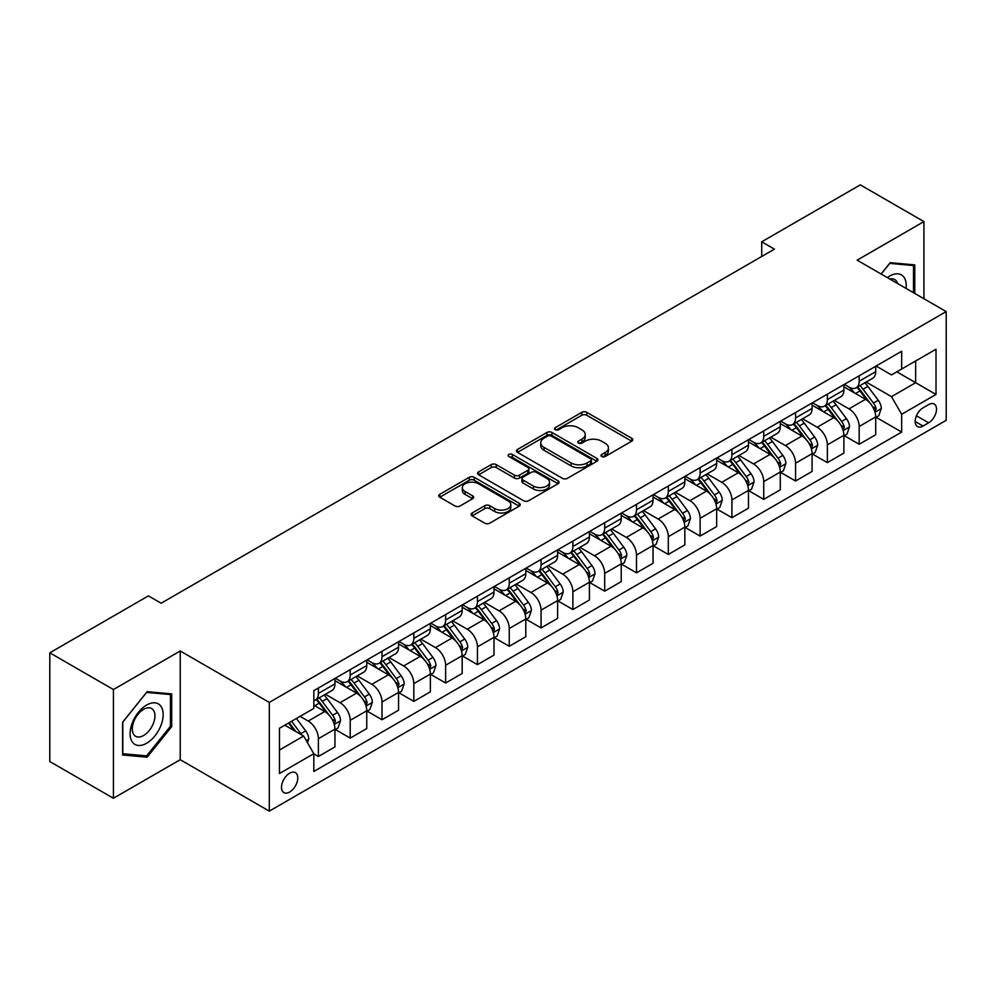 <?xml version="1.0" encoding="UTF-8"?>
<svg xmlns="http://www.w3.org/2000/svg" width="996" height="996" viewBox="0 0 996 996"><rect width="100%" height="100%" fill="white"/><g stroke="black" fill="none" stroke-linecap="round" stroke-linejoin="round"><path stroke-width="1.49" d="M601.709 456.504A2.478 1.432 0 0 0 605.207 456.504L631.75 441.178A3.536 2.042 0 0 0 632.784 439.734A3.536 2.042 0 0 0 631.75 438.29L586.781 412.332A3.536 2.042 0 0 0 581.789 412.332L555.245 427.658A2.478 1.432 0 0 0 554.523 428.666A2.478 1.432 0 0 0 555.245 429.674A2.478 1.432 0 0 0 558.744 429.674L562.18 427.695A11.305 6.524 0 0 1 578.166 427.695L581.913 429.861A11.305 6.524 0 0 1 585.225 434.468A11.305 6.524 0 0 1 581.913 439.087L578.477 441.066A2.478 1.432 0 0 0 577.755 442.075A2.478 1.432 0 0 0 578.477 443.083A2.478 1.432 0 0 0 581.975 443.083L585.411 441.104A11.305 6.524 0 0 1 601.397 441.104L605.145 443.27A11.305 6.524 0 0 1 608.456 447.889A11.305 6.524 0 0 1 605.145 452.495L601.709 454.475A2.478 1.432 0 0 0 600.986 455.496A2.478 1.432 0 0 0 601.709 456.504L601.709 454.475M289.649 792.032A11.516 6.648 120 0 0 297.169 781.885A11.516 6.648 120 0 0 295.401 772.647A11.516 6.648 120 0 0 289.649 773.22A11.516 6.648 120 0 0 282.117 783.366A11.516 6.648 120 0 0 283.885 792.604A11.516 6.648 120 0 0 289.649 792.032M472.129 512.99A3.536 2.042 0 0 0 471.096 514.434A3.536 2.042 0 0 0 472.129 515.878L484.741 523.161A3.536 2.042 0 0 0 489.746 523.161L519.215 506.142A3.536 2.042 0 0 0 520.248 504.698A3.536 2.042 0 0 0 519.215 503.266L474.258 477.308A3.536 2.042 0 0 0 469.253 477.308L439.784 494.315A3.536 2.042 0 0 0 438.75 495.759A3.536 2.042 0 0 0 439.784 497.203L455.023 506.005A3.536 2.042 0 0 0 460.015 506.005L472.627 498.722A3.536 2.042 0 0 0 473.66 497.278A3.536 2.042 0 0 0 472.627 495.834L465.07 491.476A9.45 5.453 0 0 1 462.306 487.617A9.45 5.453 0 0 1 468.145 482.574A9.45 5.453 0 0 1 478.441 483.757L508.035 500.851A9.45 5.453 0 0 1 510.811 504.698A9.45 5.453 0 0 1 504.972 509.74A9.45 5.453 0 0 1 494.676 508.558L489.746 505.707A3.536 2.042 0 0 0 484.741 505.707L472.129 512.99L472.129 515.878M180.226 650.986L113.419 689.543L49.8 652.816L49.8 761.542L113.419 798.269L180.226 759.699L269.294 811.13L269.294 702.404L180.226 650.986L180.226 759.699M923.927 298.738L923.927 221.598L857.133 260.168L946.2 311.586L269.294 702.404M923.927 221.598L860.307 184.87L761.703 241.804L761.703 256.495M49.8 652.816L148.416 595.882L161.14 603.227L774.427 249.149L761.703 241.804M562.429 478.317A3.536 2.042 0 0 0 567.421 478.317L596.903 461.297A3.536 2.042 0 0 0 597.936 459.853A3.536 2.042 0 0 0 596.903 458.409L551.933 432.451A3.536 2.042 0 0 0 546.941 432.451L517.472 449.47A3.536 2.042 0 0 0 516.438 450.914A3.536 2.042 0 0 0 517.472 452.358L562.429 478.317M509.84 457.04A2.478 1.432 0 0 1 512.342 457.388L512.342 454.45L558.059 480.831A3.536 2.042 0 0 1 559.092 482.276A3.536 2.042 0 0 1 558.059 483.72L528.577 500.739A3.536 2.042 0 0 1 523.585 500.739L478.628 474.781L478.628 471.892A3.536 2.042 0 0 0 477.594 473.337A3.536 2.042 0 0 0 478.628 474.781M478.628 471.892L491.24 464.609A3.536 2.042 0 0 1 496.232 464.609L514.471 475.142A3.536 2.042 0 0 0 519.464 475.142L527.83 470.311A3.536 2.042 0 0 0 528.864 468.867A3.536 2.042 0 0 0 527.83 467.423L508.844 456.467A2.478 1.432 0 0 1 508.122 455.458A2.478 1.432 0 0 1 509.653 454.139A2.478 1.432 0 0 1 512.342 454.45M928.646 404.6L923.043 407.825A11.155 6.437 120 0 0 915.76 417.66A11.155 6.437 120 0 0 917.465 426.599A11.155 6.437 120 0 0 923.043 426.051L928.646 422.814A11.155 6.437 120 0 0 935.929 412.979A11.155 6.437 120 0 0 934.223 404.04A11.155 6.437 120 0 0 928.646 404.6M269.294 811.13L946.2 420.312L946.2 311.586M876.094 366.03L891.482 374.919L901.666 369.043L901.666 351.264L313.827 690.651L313.827 708.43L279.465 728.263L279.465 773.519L313.827 753.686L313.827 771.464L901.666 432.065L901.666 414.286L891.482 396.657L866.184 382.053M901.666 369.043L936.016 349.21L936.016 394.453L901.666 414.286M113.419 689.543L113.419 798.269M896.836 371.832L915.66 382.701L915.66 360.963L936.016 349.21M891.482 396.657L915.66 382.701L936.016 394.453M279.465 750.013L303.643 736.044L284.806 725.175M313.827 753.823L318.396 756.474L318.396 738.696A14.392 8.317 -120 0 0 308.225 721.067L300.082 716.361M318.396 756.474L334.942 746.925L334.942 729.147A14.392 8.317 -120 0 0 324.758 711.518L313.827 705.193M335.328 729.508L350.206 738.111L350.206 720.332A14.392 8.317 -120 0 0 340.034 702.703L325.418 694.262M350.206 738.111L366.752 728.562L366.752 710.783A14.392 8.317 -120 0 0 356.568 693.154L334.942 680.666M367.138 711.144L382.016 719.747L382.016 701.968A14.392 8.317 -120 0 0 371.844 684.339L357.228 675.898M382.016 719.747L398.562 710.198L398.562 692.419A14.392 8.317 -120 0 0 388.378 674.778L366.752 662.29M398.948 692.78L413.826 701.383L413.826 683.605A14.392 8.317 -120 0 0 403.654 665.963L389.038 657.534M413.826 701.383L430.372 691.822L430.372 674.055A14.392 8.317 -120 0 0 420.188 656.414L398.562 643.926M430.758 674.417L445.635 683.007L445.635 665.228A14.392 8.317 -120 0 0 435.464 647.599L420.847 639.171M445.635 683.007L462.181 673.458L462.181 655.679A14.392 8.317 -120 0 0 451.997 638.05L430.372 625.563M462.567 656.053L477.445 664.643L477.445 646.865A14.392 8.317 -120 0 0 467.273 629.235L452.657 620.794M477.445 664.643L493.991 655.094L493.991 637.316A14.392 8.317 -120 0 0 483.807 619.686L462.181 607.199M494.377 637.689L509.255 646.28L509.255 628.501A14.392 8.317 -120 0 0 499.083 610.872L484.467 602.431M509.255 646.28L525.801 636.73L525.801 618.952A14.392 8.317 -120 0 0 515.617 601.323L493.991 588.835M526.187 619.325L541.065 627.916L541.065 610.137A14.392 8.317 -120 0 0 530.893 592.508L516.277 584.067M541.065 627.916L557.611 618.367L557.611 600.588A14.392 8.317 -120 0 0 547.427 582.959L525.801 570.471M557.997 600.962L572.874 609.552L572.874 591.773A14.392 8.317 -120 0 0 562.703 574.144L548.086 565.703M572.874 609.552L589.42 600.003L589.42 582.224A14.392 8.317 -120 0 0 579.236 564.595L557.611 552.108M589.806 582.585L604.684 591.188L604.684 573.41A14.392 8.317 -120 0 0 594.512 555.78L579.896 547.339M604.684 591.188L621.23 581.639L621.23 563.861A14.392 8.317 -120 0 0 611.046 546.231L589.42 533.744M621.616 564.222L636.494 572.825L636.494 555.046A14.392 8.317 -120 0 0 626.322 537.417L611.706 528.976M636.494 572.825L653.04 563.275L653.04 545.497A14.392 8.317 -120 0 0 642.856 527.868L621.23 515.368M653.426 545.858L668.304 554.461L668.304 536.682A14.392 8.317 -120 0 0 658.132 519.041L643.516 510.612M668.304 554.461L684.85 544.899L684.85 527.133A14.392 8.317 -120 0 0 674.666 509.491L653.04 497.004M685.236 527.494L700.113 536.085L700.113 518.318A14.392 8.317 -120 0 0 689.942 500.677L675.325 492.248M700.113 536.085L716.659 526.535L716.659 508.757A14.392 8.317 -120 0 0 706.475 491.128L684.85 478.64M717.045 509.13L731.923 517.721L731.923 499.942A14.392 8.317 -120 0 0 721.751 482.313L707.135 473.884M731.923 517.721L748.469 508.172L748.469 490.393A14.392 8.317 -120 0 0 738.285 472.764L716.659 460.276M748.855 490.767L763.733 499.357L763.733 481.578A14.392 8.317 -120 0 0 753.561 463.949L738.945 455.508M763.733 499.357L780.279 489.808L780.279 472.029A14.392 8.317 -120 0 0 770.107 454.4L748.469 441.913M780.665 472.403L795.555 480.993L795.555 463.215A14.392 8.317 -120 0 0 785.371 445.586L770.755 437.144M795.555 480.993L812.089 471.444L812.089 453.666A14.392 8.317 -120 0 0 801.917 436.036L780.279 423.549M812.475 454.039L827.365 462.63L827.365 444.851A14.392 8.317 -120 0 0 817.181 427.222L802.564 418.781M827.365 462.63L843.898 453.08L843.898 435.302A14.392 8.317 -120 0 0 833.727 417.673L812.089 405.185M844.284 435.663L859.175 444.266L859.175 426.487A14.392 8.317 -120 0 0 848.99 408.858L834.374 400.417M859.175 444.266L875.708 434.717L875.708 416.938A14.392 8.317 -120 0 0 865.536 399.309L843.898 386.822M844.284 384.394L848.99 387.108A14.392 8.317 -120 0 0 856.187 387.818A14.392 8.317 -120 0 0 859.175 381.231L859.175 375.803M812.475 402.758L817.181 405.472A14.392 8.317 -120 0 0 824.377 406.194A14.392 8.317 -120 0 0 827.365 399.595L827.365 394.167M780.665 421.121L785.371 423.835A14.392 8.317 -120 0 0 792.567 424.557A14.392 8.317 -120 0 0 795.555 417.959L795.555 412.531M748.855 439.485L753.561 442.212A14.392 8.317 -120 0 0 760.757 442.921A14.392 8.317 -120 0 0 763.733 436.335L763.733 430.895M717.045 457.849L721.751 460.575A14.392 8.317 -120 0 0 728.948 461.285A14.392 8.317 -120 0 0 731.923 454.699L731.923 449.258M685.236 476.213L689.942 478.939A14.392 8.317 -120 0 0 697.138 479.649A14.392 8.317 -120 0 0 700.113 473.063L700.113 467.622M653.426 494.589L658.132 497.303A14.392 8.317 -120 0 0 665.328 498.012A14.392 8.317 -120 0 0 668.304 491.426L668.304 485.986M621.616 512.952L626.322 515.667A14.392 8.317 -120 0 0 633.518 516.376A14.392 8.317 -120 0 0 636.494 509.79L636.494 504.35M589.806 531.316L594.512 534.03A14.392 8.317 -120 0 0 601.709 534.74A14.392 8.317 -120 0 0 604.684 528.154L604.684 522.713M557.997 549.68L562.703 552.394A14.392 8.317 -120 0 0 569.899 553.116A14.392 8.317 -120 0 0 572.874 546.518L572.874 541.089M526.187 568.044L530.893 570.758A14.392 8.317 -120 0 0 538.089 571.48A14.392 8.317 -120 0 0 541.065 564.881L541.065 559.453M494.377 586.407L499.083 589.134A14.392 8.317 -120 0 0 506.279 589.844A14.392 8.317 -120 0 0 509.255 583.245L509.255 577.817M462.567 604.771L467.273 607.498A14.392 8.317 -120 0 0 474.47 608.207A14.392 8.317 -120 0 0 477.445 601.621L477.445 596.181M430.758 623.135L435.464 625.862A14.392 8.317 -120 0 0 442.66 626.571A14.392 8.317 -120 0 0 445.635 619.985L445.635 614.544M398.948 641.511L403.654 644.225A14.392 8.317 -120 0 0 410.85 644.935A14.392 8.317 -120 0 0 413.826 638.349L413.826 632.908M367.138 659.875L371.844 662.589A14.392 8.317 -120 0 0 379.04 663.299A14.392 8.317 -120 0 0 382.016 656.713L382.016 651.272M335.328 678.239L340.034 680.953A14.392 8.317 -120 0 0 347.231 681.662A14.392 8.317 -120 0 0 350.206 675.076L350.206 669.636M876.094 417.299L901.666 432.065M856.187 387.818L872.733 378.268A14.392 8.317 -120 0 0 875.708 371.682L875.708 366.242M824.377 406.194L840.923 396.645A14.392 8.317 -120 0 0 843.898 390.046L843.898 384.618M792.567 424.557L809.113 415.008A14.392 8.317 -120 0 0 812.089 408.41L812.089 402.982M760.757 442.921L777.303 433.372A14.392 8.317 -120 0 0 780.279 426.774L780.279 421.345M728.948 461.285L745.494 451.736A14.392 8.317 -120 0 0 748.469 445.15L748.469 439.709M697.138 479.649L713.684 470.1A14.392 8.317 -120 0 0 716.659 463.514L716.659 458.073M665.328 498.012L681.874 488.463A14.392 8.317 -120 0 0 684.85 481.877L684.85 476.437M633.518 516.376L650.064 506.827A14.392 8.317 -120 0 0 653.04 500.241L653.04 494.8M601.709 534.74L618.255 525.191A14.392 8.317 -120 0 0 621.23 518.605L621.23 513.164M569.899 553.116L586.445 543.555A14.392 8.317 -120 0 0 589.42 536.969L589.42 531.54M538.089 571.48L554.635 561.931A14.392 8.317 -120 0 0 557.611 555.332L557.611 549.904M506.279 589.844L522.825 580.295A14.392 8.317 -120 0 0 525.801 573.696L525.801 568.268M474.47 608.207L491.016 598.658A14.392 8.317 -120 0 0 493.991 592.072L493.991 586.632M442.66 626.571L459.206 617.022A14.392 8.317 -120 0 0 462.181 610.436L462.181 604.995M410.85 644.935L427.396 635.386A14.392 8.317 -120 0 0 430.372 628.8L430.372 623.359M379.04 663.299L395.586 653.75A14.392 8.317 -120 0 0 398.562 647.163L398.562 641.723M347.231 681.662L363.777 672.113A14.392 8.317 -120 0 0 366.752 665.527L366.752 660.087M313.827 700.611A14.392 8.317 -120 0 0 315.421 700.026L331.967 690.477A14.392 8.317 -120 0 0 334.942 683.891L334.942 678.45M315.421 700.026A14.392 8.317 -120 0 0 318.396 693.44L318.396 688.012M303.643 736.044L313.827 753.686M914.776 293.447L914.776 264.886L890.212 262.683L881.111 274.012M122.583 754.993L147.134 757.184L171.698 726.632L171.698 693.888L147.134 691.697L122.583 722.249L122.583 754.993M170.428 725.897L171.698 726.632M144.544 755.69L147.134 757.184M602.692 456.853L605.145 455.433A11.305 6.524 0 0 0 608.456 450.827L608.456 447.889M585.225 434.468L585.225 437.406A11.305 6.524 0 0 1 581.913 442.025L579.46 443.432M631.701 441.203L586.781 415.27A3.536 2.042 0 0 0 581.789 415.27L556.241 430.023M596.853 461.322L551.933 435.389A3.536 2.042 0 0 0 546.941 435.389L517.509 452.383L517.472 449.47M590.653 460.862A2.478 1.432 0 0 0 591.375 459.853A2.478 1.432 0 0 0 590.653 458.845L551.186 436.061A2.478 1.432 0 0 0 547.688 436.061L544.065 438.153A11.305 6.524 0 0 0 540.753 442.759A11.305 6.524 0 0 0 544.065 447.378L571.044 462.953A11.305 6.524 0 0 0 587.03 462.953L590.653 460.862L590.653 463.8A2.478 1.432 0 0 0 591.375 462.791L591.375 459.853M540.753 442.759L540.753 445.698A11.305 6.524 0 0 0 544.065 450.317L544.065 447.378M590.653 463.8L587.03 465.891A11.305 6.524 0 0 1 571.044 465.891L544.065 450.317M478.678 474.806L491.24 467.547L491.24 464.609M528.864 468.867L528.864 471.805A3.536 2.042 0 0 1 527.83 473.249L519.464 478.08A3.536 2.042 0 0 1 514.471 478.08L496.232 467.547A3.536 2.042 0 0 0 491.24 467.547M512.342 457.388L558.009 483.745M533.395 486.06A9.45 5.453 0 0 0 543.692 487.243A9.45 5.453 0 0 0 549.518 482.201A9.45 5.453 0 0 0 546.754 478.354L536.321 472.328A3.536 2.042 0 0 0 531.329 472.328L522.962 477.159A3.536 2.042 0 0 0 521.929 478.603A3.536 2.042 0 0 0 522.962 480.047L533.395 486.06L533.395 488.999A9.45 5.453 0 0 0 543.692 490.181A9.45 5.453 0 0 0 549.518 485.139L549.518 482.201M521.929 478.603L521.929 481.541A3.536 2.042 0 0 0 522.962 482.985L522.962 480.047M533.395 488.999L522.962 482.985M510.811 504.698L510.811 507.636A9.45 5.453 0 0 1 504.972 512.679A9.45 5.453 0 0 1 494.676 511.496L489.746 508.657A3.536 2.042 0 0 0 484.741 508.657L472.179 515.903M462.306 487.617L462.306 490.555A9.45 5.453 0 0 0 465.07 494.414L465.07 491.476M472.627 495.834L472.627 498.722L465.07 494.414M519.165 506.167L474.258 480.246A3.536 2.042 0 0 0 469.253 480.246L439.834 497.228M875.708 417.523L878.758 415.755L881.311 408.41A9.537 5.503 -120 0 0 878.26 400.292L867.865 386.411A27.527 15.899 -120 0 0 864.864 382.813M854.518 392.947A27.527 15.899 -120 0 0 848.878 387.046M874.837 411.684L876.156 408.821A9.537 5.503 -120 0 0 873.43 403.081L863.034 389.199A27.527 15.899 -120 0 0 860.021 385.601M857.469 387.083A22.858 13.197 60 0 1 861.216 391.353L870.018 403.094M856.971 387.369A27.527 15.899 60 0 1 859.971 390.967L866.894 400.193M843.898 435.887L846.949 434.132L849.501 426.774A9.537 5.503 -120 0 0 846.451 418.656L836.055 404.774A27.527 15.899 -120 0 0 833.054 401.176M822.708 411.311A27.527 15.899 -120 0 0 817.069 405.409M843.027 430.048L844.347 427.184A9.537 5.503 -120 0 0 841.62 421.445L831.224 407.576A27.527 15.899 -120 0 0 828.211 403.978M825.659 405.447A22.858 13.197 60 0 1 829.407 409.717L838.209 421.457M825.161 405.733A27.527 15.899 60 0 1 828.162 409.331L835.084 418.557M812.089 454.251L815.139 452.495L817.691 445.15A9.537 5.503 -120 0 0 814.641 437.02L804.245 423.138A27.527 15.899 -120 0 0 801.245 419.54M790.899 429.674A27.527 15.899 -120 0 0 785.259 423.786M811.217 448.412L812.537 445.548A9.537 5.503 -120 0 0 809.81 439.821L799.415 425.939A27.527 15.899 -120 0 0 796.402 422.341M793.849 423.81A22.858 13.197 60 0 1 797.597 428.081L806.399 439.834M793.351 424.097A27.527 15.899 60 0 1 796.352 427.695L803.274 436.92M780.279 472.614L783.329 470.859L785.881 463.514A9.537 5.503 -120 0 0 782.831 455.384L772.435 441.514A27.527 15.899 -120 0 0 769.435 437.916M759.089 448.051A27.527 15.899 -120 0 0 753.449 442.149M779.407 466.775L780.727 463.912A9.537 5.503 -120 0 0 778 458.185L767.605 444.303A27.527 15.899 -120 0 0 764.592 440.705M762.04 442.187A22.858 13.197 60 0 1 765.787 446.445L774.589 458.197M761.542 442.461A27.527 15.899 60 0 1 764.542 446.059L771.464 455.297M748.469 490.991L751.519 489.223L754.072 481.877A9.537 5.503 -120 0 0 751.021 473.76L740.626 459.878A27.527 15.899 -120 0 0 737.625 456.28M727.279 466.414A27.527 15.899 -120 0 0 721.639 460.513M747.598 485.139L748.917 482.276A9.537 5.503 -120 0 0 746.191 476.549L735.795 462.667A27.527 15.899 -120 0 0 732.782 459.069M730.23 460.55A22.858 13.197 60 0 1 733.977 464.808L742.779 476.561M729.732 460.837A27.527 15.899 60 0 1 732.732 464.422L739.655 473.66M906.074 288.429A23.394 13.508 120 0 0 904.032 277.311A23.394 13.508 120 0 0 887.336 277.61M897.583 283.524A16.011 9.25 120 0 0 896.5 281.196A16.011 9.25 120 0 0 894.707 279.527A16.011 9.25 120 0 0 889.802 279.029M889.652 263.38L913.494 265.534L913.494 292.712M911.925 264.625L913.494 265.534M881.161 274.037L889.702 263.417M146.624 705.043A23.394 13.508 120 0 0 130.09 733.703A23.394 13.508 120 0 0 146.624 743.253A23.394 13.508 120 0 0 163.17 714.605A23.394 13.508 120 0 0 146.624 705.043M143.623 709.339A16.011 9.25 120 0 0 133.153 723.445A16.011 9.25 120 0 0 135.605 736.281A16.011 9.25 120 0 0 143.623 735.484A16.011 9.25 120 0 0 154.081 721.378A16.011 9.25 120 0 0 151.629 708.542A16.011 9.25 120 0 0 143.623 709.339M170.428 726.271L146.624 755.877L122.832 753.748L122.832 722.025L146.624 692.419L170.428 694.548L170.428 726.271M168.847 693.639L170.428 694.548M716.659 509.354L719.71 507.587L722.262 500.241A9.537 5.503 -120 0 0 719.212 492.124L708.816 478.242A27.527 15.899 -120 0 0 705.815 474.644M695.469 484.778A27.527 15.899 -120 0 0 689.83 478.877M715.788 503.503L717.108 500.652A9.537 5.503 -120 0 0 714.381 494.912L703.985 481.031A27.527 15.899 -120 0 0 700.972 477.433M698.42 478.914A22.858 13.197 60 0 1 702.168 483.172L710.97 494.925M697.922 479.201A27.527 15.899 60 0 1 700.923 482.799L707.845 492.024M684.85 527.718L687.9 525.95L690.452 518.605A9.537 5.503 -120 0 0 687.402 510.487L677.006 496.606A27.527 15.899 -120 0 0 674.006 493.008M663.66 503.142A27.527 15.899 -120 0 0 658.02 497.241M683.978 521.879L685.298 519.016A9.537 5.503 -120 0 0 682.571 513.276L672.176 499.394A27.527 15.899 -120 0 0 669.163 495.796M666.61 497.278A22.858 13.197 60 0 1 670.358 501.548L679.16 513.289M666.112 497.564A27.527 15.899 60 0 1 669.113 501.162L676.035 510.388M653.04 546.082L656.09 544.314L658.642 536.969A9.537 5.503 -120 0 0 655.592 528.851L645.196 514.969A27.527 15.899 -120 0 0 642.196 511.371M631.85 521.506A27.527 15.899 -120 0 0 626.21 515.604M652.168 540.243L653.488 537.379A9.537 5.503 -120 0 0 650.762 531.64L640.366 517.758A27.527 15.899 -120 0 0 637.353 514.16M634.801 515.642A22.858 13.197 60 0 1 638.548 519.912L647.35 531.652M634.303 515.928A27.527 15.899 60 0 1 637.303 519.526L644.225 528.752M621.23 564.446L624.28 562.678L626.833 555.332A9.537 5.503 -120 0 0 623.782 547.215L613.387 533.333A27.527 15.899 -120 0 0 610.386 529.735M600.04 539.869A27.527 15.899 -120 0 0 594.4 533.968M620.359 558.607L621.678 555.743A9.537 5.503 -120 0 0 618.952 550.004L608.556 536.122A27.527 15.899 -120 0 0 605.543 532.524M602.991 534.005A22.858 13.197 60 0 1 606.738 538.276L615.54 550.016M602.493 534.292A27.527 15.899 60 0 1 605.493 537.89L612.416 547.115M589.42 582.809L592.471 581.054L595.023 573.696A9.537 5.503 -120 0 0 591.973 565.579L581.577 551.697A27.527 15.899 -120 0 0 578.576 548.099M568.23 558.233A27.527 15.899 -120 0 0 562.591 552.332M588.549 576.97L589.869 574.107A9.537 5.503 -120 0 0 587.142 568.367L576.746 554.486A27.527 15.899 -120 0 0 573.733 550.9M571.181 552.369A22.858 13.197 60 0 1 574.929 556.64L583.731 568.38M570.683 552.656A27.527 15.899 60 0 1 573.684 556.254L580.606 565.479M557.611 601.173L560.661 599.418L563.213 592.072A9.537 5.503 -120 0 0 560.163 583.942L549.767 570.061A27.527 15.899 -120 0 0 546.767 566.463M536.421 576.597A27.527 15.899 -120 0 0 530.781 570.708M556.739 595.334L558.059 592.471A9.537 5.503 -120 0 0 555.332 586.731L544.937 572.862A27.527 15.899 -120 0 0 541.924 569.264M539.371 570.733A22.858 13.197 60 0 1 543.119 575.003L551.921 586.744M538.873 571.019A27.527 15.899 60 0 1 541.874 574.617L548.796 583.843M525.801 619.537L528.851 617.781L531.403 610.436A9.537 5.503 -120 0 0 528.353 602.306L517.957 588.424A27.527 15.899 -120 0 0 514.957 584.839M504.611 594.961A27.527 15.899 -120 0 0 498.971 589.072M524.929 613.698L526.249 610.834A9.537 5.503 -120 0 0 523.523 605.107L513.127 591.226A27.527 15.899 -120 0 0 510.114 587.628M507.562 589.109A22.858 13.197 60 0 1 511.309 593.367L520.111 605.12M507.064 589.383A27.527 15.899 60 0 1 510.064 592.981L516.986 602.219M493.991 637.901L497.041 636.145L499.594 628.8A9.537 5.503 -120 0 0 496.543 620.67L486.148 606.801A27.527 15.899 -120 0 0 483.147 603.203M472.801 613.337A27.527 15.899 -120 0 0 467.161 607.436M493.12 632.062L494.439 629.198A9.537 5.503 -120 0 0 491.713 623.471L481.317 609.589A27.527 15.899 -120 0 0 478.304 605.991M475.752 607.473A22.858 13.197 60 0 1 479.499 611.731L488.301 623.484M475.254 607.747A27.527 15.899 60 0 1 478.254 611.345L485.177 620.583M462.181 656.277L465.232 654.509L467.784 647.163A9.537 5.503 -120 0 0 464.734 639.046L454.338 625.164A27.527 15.899 -120 0 0 451.337 621.566M440.991 631.701A27.527 15.899 -120 0 0 435.352 625.799M461.31 650.425L462.63 647.574A9.537 5.503 -120 0 0 459.903 641.835L449.507 627.953A27.527 15.899 -120 0 0 446.494 624.355M443.942 625.837A22.858 13.197 60 0 1 447.69 630.095L456.492 641.847M443.444 626.123A27.527 15.899 60 0 1 446.445 629.721L453.367 638.946M430.372 674.641L433.422 672.873L435.974 665.527A9.537 5.503 -120 0 0 432.924 657.41L422.528 643.528A27.527 15.899 -120 0 0 419.528 639.93M409.182 650.064A27.527 15.899 -120 0 0 403.542 644.163M429.5 668.802L430.82 665.938A9.537 5.503 -120 0 0 428.093 660.199L417.698 646.317A27.527 15.899 -120 0 0 414.685 642.719M412.132 644.2A22.858 13.197 60 0 1 415.88 648.458L424.682 660.211M411.634 644.487A27.527 15.899 60 0 1 414.635 648.085L421.557 657.31M398.562 693.004L401.612 691.236L404.164 683.891A9.537 5.503 -120 0 0 401.114 675.774L390.718 661.892A27.527 15.899 -120 0 0 387.718 658.294M377.372 668.428A27.527 15.899 -120 0 0 371.732 662.527M397.69 687.165L399.01 684.302A9.537 5.503 -120 0 0 396.284 678.562L385.888 664.681A27.527 15.899 -120 0 0 382.875 661.083M380.323 662.564A22.858 13.197 60 0 1 384.07 666.834L392.872 678.575M379.825 662.85A27.527 15.899 60 0 1 382.825 666.448L389.747 675.674M366.752 711.368L369.802 709.6L372.355 702.255A9.537 5.503 -120 0 0 369.304 694.137L358.909 680.256A27.527 15.899 -120 0 0 355.908 676.658M345.562 686.792A27.527 15.899 -120 0 0 339.922 680.89M365.881 705.529L367.2 702.666A9.537 5.503 -120 0 0 364.474 696.926L354.078 683.044A27.527 15.899 -120 0 0 351.065 679.446M348.513 680.928A22.858 13.197 60 0 1 352.26 685.198L361.062 696.939M348.015 681.214A27.527 15.899 60 0 1 351.015 684.812L357.938 694.038M334.942 729.732L337.993 727.964L340.545 720.618A9.537 5.503 -120 0 0 337.495 712.501L327.099 698.619A27.527 15.899 -120 0 0 324.098 695.021M334.071 723.893L335.391 721.029A9.537 5.503 -120 0 0 332.664 715.29L322.268 701.408A27.527 15.899 -120 0 0 319.255 697.81M316.703 699.292A22.858 13.197 60 0 1 320.451 703.562L329.253 715.302M316.205 699.578A27.527 15.899 60 0 1 319.206 703.176L326.128 712.401M307.465 742.667L308.735 738.982A9.537 5.503 -120 0 0 305.685 730.865L296.41 718.477M301.713 734.936A9.537 5.503 -120 0 0 300.854 733.654L291.579 721.278M289.189 722.648L295.849 731.55M288.516 723.034L294.169 730.578M308.225 721.067L324.758 711.518M340.034 702.703L356.568 693.154M371.844 684.339L388.378 674.778M403.654 665.963L420.188 656.414M435.464 647.599L451.997 638.05M467.273 629.235L483.807 619.686M499.083 610.872L515.617 601.323M530.893 592.508L547.427 582.959M562.703 574.144L579.236 564.595M594.512 555.78L611.046 546.231M626.322 537.417L642.856 527.868M658.132 519.041L674.666 509.491M689.942 500.677L706.475 491.128M721.751 482.313L738.285 472.764M753.561 463.949L770.107 454.4M785.371 445.586L801.917 436.036M817.181 427.222L833.727 417.673M848.99 408.858L865.536 399.309M859.175 381.231L875.708 371.682M859.175 426.487L875.708 416.938M827.365 444.851L843.898 435.302M827.365 399.595L843.898 390.046M795.555 463.215L812.089 453.666M795.555 417.959L812.089 408.41M763.733 481.578L780.279 472.029M763.733 436.335L780.279 426.774M731.923 499.942L748.469 490.393M731.923 454.699L748.469 445.15M700.113 518.318L716.659 508.757M700.113 473.063L716.659 463.514M668.304 536.682L684.85 527.133M668.304 491.426L684.85 481.877M636.494 555.046L653.04 545.497M636.494 509.79L653.04 500.241M604.684 573.41L621.23 563.861M604.684 528.154L621.23 518.605M572.874 591.773L589.42 582.224M572.874 546.518L589.42 536.969M541.065 610.137L557.611 600.588M541.065 564.881L557.611 555.332M509.255 628.501L525.801 618.952M509.255 583.245L525.801 573.696M477.445 646.865L493.991 637.316M477.445 601.621L493.991 592.072M445.635 665.228L462.181 655.679M445.635 619.985L462.181 610.436M413.826 683.605L430.372 674.055M413.826 638.349L430.372 628.8M382.016 701.968L398.562 692.419M382.016 656.713L398.562 647.163M350.206 720.332L366.752 710.783M350.206 675.076L366.752 665.527M318.396 738.696L334.942 729.147M318.396 693.44L334.942 683.891M916.432 415.768L928.646 422.814M915.15 421.495L923.043 426.051M605.145 455.433L605.145 452.495M578.477 443.083L578.477 441.066M581.913 442.025L581.913 439.087M555.245 429.674L555.245 427.658M581.789 415.27L581.789 412.332M586.781 415.27L586.781 412.332M631.75 441.178L631.75 438.29M546.941 435.389L546.941 432.451M551.933 435.389L551.933 432.451M596.903 461.297L596.903 458.409M571.044 465.891L571.044 462.953M587.03 465.891L587.03 462.953M496.232 467.547L496.232 464.609M514.471 478.08L514.471 475.142M519.464 478.08L519.464 475.142M527.83 473.249L527.83 470.311M558.059 483.72L558.059 480.831M484.741 508.657L484.741 505.707M489.746 508.657L489.746 505.707M494.676 511.496L494.676 508.558M439.784 497.203L439.784 494.315M469.253 480.246L469.253 477.308M474.258 480.246L474.258 477.308M519.215 506.142L519.215 503.266M874.998 412.207L881.248 408.597M863.034 389.199L867.865 386.411M855.527 393.532L859.971 390.967M873.43 403.081L878.26 400.292M872.67 406.804L876.156 408.821M843.189 430.571L849.439 426.96M831.224 407.576L836.055 404.774M823.717 411.896L828.162 409.331M841.62 421.445L846.451 418.656M840.861 425.18L844.347 427.184M811.379 448.935L817.629 445.324M799.415 425.939L804.245 423.138M791.907 430.26L796.352 427.695M809.81 439.821L814.641 437.02M809.051 443.544L812.537 445.548M779.569 467.298L785.819 463.7M767.605 444.303L772.435 441.514M760.097 448.623L764.542 446.059M778 458.185L782.831 455.384M777.241 461.907L780.727 463.912M747.759 485.662L754.009 482.064M735.795 462.667L740.626 459.878M728.288 467L732.732 464.422M746.191 476.549L751.021 473.76M745.431 480.271L748.917 482.276M715.95 504.026L722.2 500.428M703.985 481.031L708.816 478.242M696.478 485.363L700.923 482.799M714.381 494.912L719.212 492.124M713.622 498.635L717.108 500.652M684.14 522.402L690.39 518.792M672.176 499.394L677.006 496.606M664.668 503.727L669.113 501.162M682.571 513.276L687.402 510.487M681.812 516.999L685.298 519.016M652.33 540.766L658.58 537.155M640.366 517.758L645.196 514.969M632.858 522.091L637.303 519.526M650.762 531.64L655.592 528.851M650.002 535.362L653.488 537.379M620.52 559.13L626.77 555.519M608.556 536.122L613.387 533.333M601.049 540.455L605.493 537.89M618.952 550.004L623.782 547.215M618.192 553.726L621.678 555.743M588.711 577.493L594.961 573.883M576.746 554.486L581.577 551.697M569.239 558.818L573.684 556.254M587.142 568.367L591.973 565.579M586.383 572.09L589.869 574.107M556.901 595.857L563.151 592.247M544.937 572.862L549.767 570.061M537.429 577.182L541.874 574.617M555.332 586.731L560.163 583.942M554.573 590.466L558.059 592.471M525.091 614.221L531.341 610.61M513.127 591.226L517.957 588.424M505.619 595.546L510.064 592.981M523.523 605.107L528.353 602.306M522.763 608.83L526.249 610.834M493.281 632.585L499.531 628.986M481.317 609.589L486.148 606.801M473.81 613.922L478.254 611.345M491.713 623.471L496.543 620.67M490.953 627.194L494.439 629.198M461.472 650.948L467.722 647.35M449.507 627.953L454.338 625.164M442 632.286L446.445 629.721M459.903 641.835L464.734 639.046M459.144 645.557L462.63 647.574M429.662 669.324L435.912 665.714M417.698 646.317L422.528 643.528M410.19 650.649L414.635 648.085M428.093 660.199L432.924 657.41M427.334 663.921L430.82 665.938M397.852 687.688L404.102 684.078M385.888 664.681L390.718 661.892M378.38 669.013L382.825 666.448M396.284 678.562L401.114 675.774M395.524 682.285L399.01 684.302M366.042 706.052L372.292 702.441M354.078 683.044L358.909 680.256M346.571 687.377L351.015 684.812M364.474 696.926L369.304 694.137M363.714 700.649L367.2 702.666M334.233 724.416L340.483 720.805M322.268 701.408L327.099 698.619M314.761 705.741L319.206 703.176M332.664 715.29L337.495 712.501M331.905 719.012L335.391 721.029M306.245 740.563L308.673 739.169M300.854 733.654L305.685 730.865"/></g></svg>
